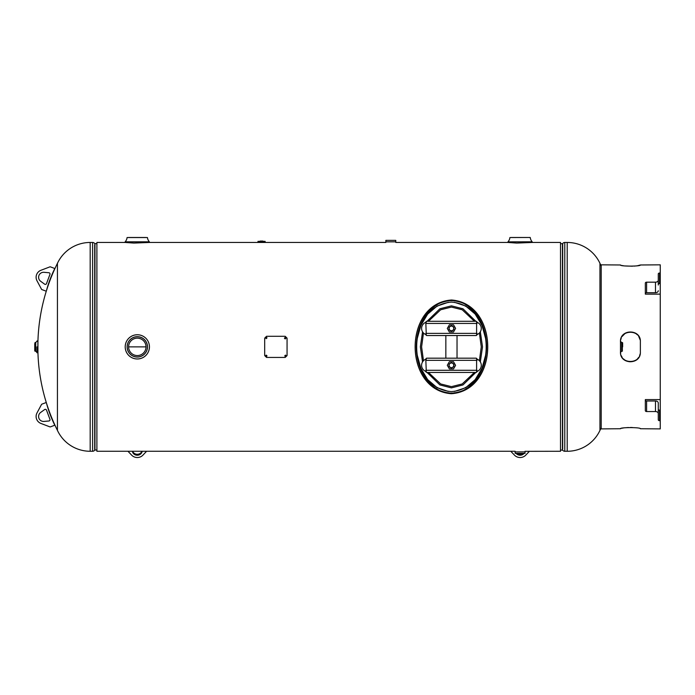 <?xml version="1.0" encoding="UTF-8"?>
<svg xmlns="http://www.w3.org/2000/svg" width="695" height="695" viewBox="0 0 695 695"><rect width="100%" height="100%" fill="white"/><g stroke="black" fill="none" stroke-linecap="round" stroke-linejoin="round"><path stroke-width="1.04" d="M259.087 242.459L260.208 242.459M451.515 300.561C403.117 303.559 403.091 389.956 451.35 393.161C499.662 390.251 499.879 303.785 451.515 300.561M451.515 300.005C403.013 303.341 403.065 390.234 451.35 393.717C499.731 390.486 499.94 303.576 451.515 300.005M127.628 242.459L96.892 242.459L96.892 451.272L515.117 451.272L515.117 451.889A7.602 7.602 0 0 1 515.117 453.366L525.046 453.366L515.117 453.366M532.205 241.86L507.967 241.86L532.188 241.817L532.205 242.459L560.509 242.459L560.509 451.272L525.055 451.333M146.011 346.866L128.61 346.866A8.696 8.696 0 0 1 137.315 338.161A8.696 8.696 0 0 1 146.011 346.866L128.61 346.866A8.696 8.696 0 0 0 137.315 355.562A8.696 8.696 0 0 0 146.011 346.866M46.478 403.152A0.625 0.625 0 0 0 45.662 402.735L41.865 404.151A0.625 0.625 0 0 0 41.535 404.438L36.991 412.952A7.454 7.454 0 0 0 40.909 423.437L49.927 426.878A0.625 0.625 0 0 0 50.361 426.878L54.158 425.462A0.625 0.625 0 0 0 54.497 424.602A118.697 118.697 0 0 1 46.478 403.152A187.928 187.928 0 0 0 57.433 430.387L57.433 263.336A36.123 36.123 0 0 1 90.185 242.459L92.617 242.459A2.502 2.502 0 0 1 94.694 243.563L96.892 243.702M57.433 430.387A36.123 36.123 0 0 0 90.185 451.272L92.617 451.272L92.617 242.459M96.892 450.03L94.954 450.03L94.954 243.702M94.694 449.048L94.954 450.03M94.694 244.675L94.694 450.169A2.502 2.502 0 0 1 92.617 451.272M601.21 265.898A187.928 187.928 0 0 0 599.959 263.336L599.959 430.387A36.123 36.123 0 0 1 567.216 451.272L564.774 451.272A2.502 2.502 0 0 1 562.698 450.169L560.509 450.03M599.959 263.336A36.123 36.123 0 0 0 567.216 242.459L564.774 242.459L564.774 451.272M560.509 243.702L562.437 243.702L562.437 450.03M562.698 244.675L562.437 243.702M562.698 449.048L562.698 243.563A2.502 2.502 0 0 1 564.774 242.459M125.196 346.866A12.119 12.119 0 0 1 137.315 334.747A12.119 12.119 0 0 1 149.434 346.866A12.119 12.119 0 0 1 137.315 358.985A12.119 12.119 0 0 1 125.196 346.866A12.119 12.119 0 0 0 137.315 358.985A12.119 12.119 0 0 0 149.434 346.866A12.102 12.102 0 0 0 137.315 334.764A12.102 12.102 0 0 0 125.213 346.866A12.102 12.102 0 0 0 137.315 358.959A12.102 12.102 0 0 0 149.408 346.866M530.198 237.482L509.904 237.551L530.198 237.482M507.967 241.86L507.967 242.459L516.724 243.076L532.205 242.459M507.984 241.817A7.602 7.602 0 0 0 509.904 237.551M532.188 241.817A7.602 7.602 0 0 1 530.268 237.551M511.381 237.482L528.782 237.482M622.642 346.866L622.642 342.809L622.642 346.866M46.461 290.623A187.928 187.928 0 0 0 37.938 341.036L37.938 352.695A187.928 187.928 0 0 0 46.461 403.109M36.974 346.866L36.965 352.765L37.938 352.695M34.75 343.591L34.75 346.866L34.75 343.591M34.75 346.866L34.75 350.132M525.055 451.272L525.055 451.889L515.117 451.898L525.055 451.898A7.602 7.602 0 0 0 525.046 453.366M385.847 241.834L395.794 241.843L385.847 241.834A7.602 7.602 0 0 0 385.855 240.366L395.785 240.366L385.855 240.366M395.794 241.834A7.602 7.602 0 0 1 395.785 240.366M385.847 241.843L385.847 242.459L149.382 242.459L133.9 243.076L125.143 242.459L125.161 241.817A7.602 7.602 0 0 0 127.081 237.551L147.444 237.551L127.081 237.551M395.794 241.843L395.794 242.459L510.451 242.459M262.901 241.99L260.208 241.99M262.901 241.061L260.208 241.061M257.949 241.99L257.984 241.356L265.125 241.356L265.134 241.99L257.949 241.99L258.027 242.459M427.303 372.694L439.909 384.952L451.437 387.88L462.966 384.952L475.571 372.694M480.332 361.947L482.512 346.866L480.332 331.784M475.571 321.029L462.966 308.78L451.437 305.843L439.909 308.78L427.303 321.029M451.359 391.606C497.802 388.158 497.802 305.618 451.437 302.116C405.107 305.644 405.098 388.01 451.359 391.606M422.543 331.784L420.362 346.866L422.543 361.947M454.417 391.45L465.702 387.714L475.163 379.67L481.965 368.411L485.649 355.128M485.649 338.604L481.965 325.312L475.163 314.062L465.702 306.017L454.417 302.282M448.327 302.299L437.086 306.069L427.668 314.114L420.892 325.347L417.226 338.604M417.226 355.128L420.892 368.376L427.668 379.618L437.086 387.662L448.327 391.433M451.437 386.637L440.665 383.953L428.806 372.772L440.665 383.953L451.437 386.637L462.21 383.953L474.068 372.772L462.21 383.953L451.437 386.637M423.481 360.731L421.604 346.866L423.481 333.001L421.604 346.866L423.481 360.731M428.806 320.951L440.665 309.77L451.437 307.086L462.21 309.77L474.068 320.951L462.21 309.77L451.437 307.086L440.665 309.77L428.806 320.951M479.394 333.001L481.27 346.866L479.394 360.731L481.27 346.866L479.394 333.001M457.032 335.867L457.032 357.856M445.843 335.867L445.843 357.856M477.031 360.34L425.844 360.34L426.27 371.59A6.55 6.55 0 0 1 426.27 359.037L425.714 359.237A2.485 2.189 -90 0 1 426.582 358.186L476.292 358.186A2.485 2.189 90 0 1 477.161 359.237L476.605 359.037L476.605 371.59A6.55 6.55 0 0 0 476.605 359.037M477.161 371.391A2.485 2.189 90 0 1 476.292 372.442L426.582 372.442A2.485 2.189 -90 0 1 425.714 371.391M425.844 360.34L426.27 359.037M477.031 323.444L425.844 323.444L426.27 334.686A6.55 6.55 0 0 1 426.27 322.141L425.714 322.332A2.485 2.189 -90 0 1 426.582 321.29L476.292 321.29A2.485 2.189 90 0 1 477.161 322.332L476.605 322.141L476.605 334.686A6.55 6.55 0 0 0 476.605 322.141M477.161 334.495A2.485 2.189 90 0 1 476.292 335.537L426.582 335.537A2.485 2.189 -90 0 1 425.714 334.495M425.844 323.444L426.27 322.141M448.953 365.318A2.485 2.485 0 0 1 451.437 362.825A2.485 2.485 0 0 1 453.922 365.318A2.485 2.485 0 0 1 451.437 367.803A2.485 2.485 0 0 1 448.953 365.318A2.485 2.485 0 0 0 451.437 367.803A2.485 2.485 0 0 0 453.922 365.318M451.437 325.929A2.485 2.485 0 0 1 453.922 328.414A2.485 2.485 0 0 1 451.437 330.898A2.485 2.485 0 0 1 448.953 328.414A2.485 2.485 0 0 1 451.437 325.929A2.485 2.485 0 0 1 453.922 328.414A2.485 2.485 0 0 1 451.437 330.898A2.485 2.485 0 0 0 452.68 326.259M453.522 368.915L455.581 365.344L453.488 361.713L449.352 361.713L447.293 365.283L449.387 368.915L453.522 368.915M450.195 363.164A2.485 2.485 0 0 0 449.283 366.56A2.485 2.485 0 0 0 452.68 367.464M449.352 332.019L453.488 332.019L455.581 328.379L453.522 324.808L449.387 324.808L447.293 328.44L449.352 332.019M141.945 451.272A4.969 4.596 -0 0 1 132.623 451.272M146.61 451.272L142.883 455.182A7.454 6.889 -0 0 1 131.694 455.182L127.958 451.272M142.249 451.272L142.075 451.846A4.969 4.596 -0 0 1 132.493 451.846L132.319 451.272M48.885 420.988A1.242 1.242 0 0 0 49.936 419.311L46.513 410.146A1.242 1.242 0 0 0 44.619 409.572L40.657 412.439A4.969 4.969 0 0 0 44.011 421.422L48.885 420.988M44.619 284.159A1.242 1.242 0 0 0 46.513 283.586L49.936 274.412A1.242 1.242 0 0 0 48.885 272.744L44.011 272.31A4.969 4.969 0 0 0 40.657 281.284L44.619 284.159M36.991 280.771L41.535 289.285A0.625 0.625 0 0 0 41.865 289.572L45.662 290.996A0.625 0.625 0 0 0 46.478 290.571A118.697 118.697 0 0 1 54.497 269.121A0.625 0.625 0 0 0 54.158 268.27L50.361 266.845A0.625 0.625 0 0 0 49.927 266.854L40.909 270.294A7.454 7.454 0 0 0 36.991 280.771M620.67 339.933L621.234 338.083M622.034 336.554L624.892 333.626M626.621 332.705L628.471 332.14M632.372 332.14L634.24 332.705M634.309 332.74L635.56 333.383M635.986 333.652L637.48 334.894M638.688 336.371L640.173 339.951M640.156 353.868L639.609 355.64M638.688 357.36L637.454 358.863M635.951 360.097L635.447 360.418M634.161 361.044L631.703 361.695M630.408 361.782L629.14 361.695M626.56 361L625.396 360.418M624.883 360.097L623.389 358.863M622.147 357.36L621.234 355.649M620.661 353.738L620.479 352.104M620.479 351.835C619.844 364.649 640.981 364.666 640.364 351.835M640.364 341.888C640.99 329.074 619.853 329.056 620.479 341.888M640.364 341.792C641.094 328.761 619.749 328.744 620.479 341.792L620.479 351.931C619.74 364.962 641.085 364.979 640.364 351.931L640.364 341.792M660.25 410.146L659.538 410.146A1.268 0.895 180 0 1 658.269 409.251L658.269 402.978A2.797 1.981 -0 0 0 655.472 400.998L646.602 400.998A1.268 0.895 180 0 1 645.334 400.103L645.334 399.599L660.25 399.599L660.25 428.893L640.364 428.737C641.094 427.243 619.758 427.243 620.479 428.737L601.21 428.893L601.21 264.83L620.479 264.986C619.74 266.48 641.085 266.48 640.364 264.986L660.25 264.83L660.25 273.039L659.538 273.039A1.268 0.895 180 0 0 658.269 273.934L658.269 285.028M660.25 399.599L660.25 273.039M640.364 264.986L637.471 265.742M636.881 265.829L634.248 266.107M632.372 266.211L624.866 265.942M623.372 265.742L622.138 265.525M621.226 265.316L620.67 265.134M620.67 428.598L621.226 428.407M622.138 428.198L623.372 427.981M624.84 427.781L628.462 427.512M630.365 427.477L632.372 427.512M660.25 420.692L659.538 420.692A1.268 0.895 180 0 1 658.269 419.797L658.269 409.251M658.269 409.155L658.269 413.343M658.269 413.525A2.797 1.981 -0 0 0 655.472 411.544L646.602 411.544A1.268 0.895 180 0 1 645.334 410.649L645.334 400.103M660.25 283.586L659.538 283.586A1.268 0.895 180 0 0 658.269 284.481M658.269 280.38L658.269 280.207A2.797 1.981 -0 0 1 655.472 282.179L646.602 282.179A1.268 0.895 180 0 0 645.334 283.073L645.334 294.133L660.25 294.133M658.269 290.753A2.797 1.981 -0 0 1 655.472 292.725L646.602 292.725A1.268 0.895 180 0 0 645.334 293.62M285.506 356.639L286.279 355.875L285.506 355.11L284.733 355.883L285.506 356.665L286.279 355.892M266.237 356.639L267.019 355.875L266.237 355.11L265.464 355.883L266.237 356.665L267.019 355.892M285.975 338.178L285.193 337.423L284.42 338.178L285.193 338.943L285.975 338.17L285.193 337.388L284.42 338.17M267.019 337.874L266.237 337.11L265.464 337.866L266.237 338.63L267.019 337.857L266.237 337.084L265.464 337.857M287.061 338.144L287.061 355.579L285.193 357.439L266.55 357.439L264.691 355.579L264.691 338.144L266.55 336.284L285.193 336.284L287.061 338.144M265.464 355.883L266.237 356.665M284.733 355.883L285.506 356.665M149.382 242.459L149.364 241.817A7.602 7.602 0 0 1 147.444 237.551M128.558 237.482L145.959 237.482M522.944 453.444A4.969 4.596 -0 0 1 517.271 453.444M529.434 451.272L525.707 455.182A7.454 6.889 -0 0 1 514.517 455.182L510.782 451.272M524.03 453.444A4.969 4.596 -0 0 1 516.185 453.444M451.437 393.049C461.706 394.899 486.074 381.042 486.552 346.866C486.074 312.68 461.706 298.824 451.437 300.683C441.169 298.824 416.8 312.68 416.322 346.866C416.8 381.042 441.169 394.899 451.437 393.049M90.185 242.459L90.185 451.272M567.216 451.272L567.216 242.459M147.418 346.866A10.112 10.112 0 0 0 137.315 336.754A10.112 10.112 0 0 0 127.202 346.866A10.112 10.112 0 0 0 137.315 356.969A10.112 10.112 0 0 0 147.418 346.866M127.124 346.866A10.182 10.182 0 0 1 137.315 336.675A10.182 10.182 0 0 1 147.496 346.866A10.182 10.182 0 0 1 137.315 357.048A10.182 10.182 0 0 1 127.124 346.866M621.669 342.513L622.346 342.513L622.346 351.21L621.669 351.21L621.669 342.513L620.427 341.271M36.974 340.958L37.869 340.958L37.869 352.765M34.75 350.914L35.045 342.513L35.723 342.513L35.723 351.21L36.965 352.461M265.16 241.99L257.949 242.381M425.844 370.287L477.031 370.287M425.844 333.383L477.031 333.383M453.766 365.318A2.328 2.328 0 0 0 451.437 362.981A2.328 2.328 0 0 0 449.109 365.318A2.328 2.328 0 0 0 451.437 367.646A2.328 2.328 0 0 0 453.766 365.318M451.437 326.085A2.328 2.328 0 0 0 449.109 328.414A2.328 2.328 0 0 0 451.437 330.742A2.328 2.328 0 0 0 453.766 328.414A2.328 2.328 0 0 0 451.437 326.085M142.075 451.272L142.075 451.846M132.493 451.272L132.493 451.846M659.538 420.692L659.538 410.146M655.472 411.544L655.472 400.998M646.602 411.544L646.602 400.998M659.538 283.586L659.538 273.039M655.472 292.725L655.472 282.179M646.602 292.725L646.602 282.179M125.161 241.817L149.364 241.817M149.382 241.86L125.143 241.86M57.433 263.336A187.928 187.928 0 0 0 46.478 290.571M599.959 430.387A187.928 187.928 0 0 0 601.21 427.825M621.669 351.21L620.427 352.461M35.045 351.21L35.723 351.21M35.723 342.513L36.965 341.271"/></g></svg>

